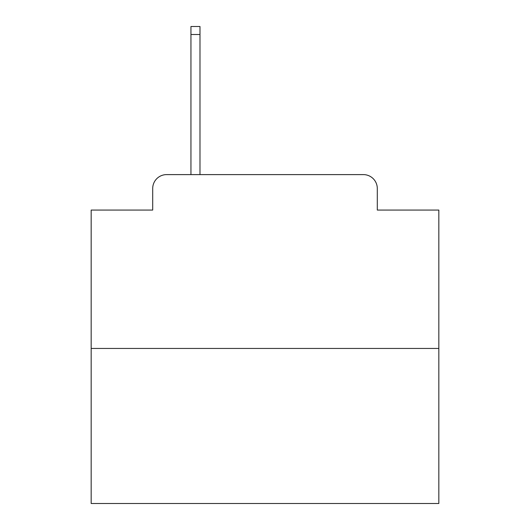 <?xml version="1.0" encoding="UTF-8"?>
<svg xmlns="http://www.w3.org/2000/svg" width="530" height="530" viewBox="0 0 530 530"><rect width="100%" height="100%" fill="white"/><g stroke="black" fill="none" stroke-linecap="round" stroke-linejoin="round"><path stroke-width="0.79" d="M152.706 188.514L152.706 210.065L152.706 188.514A13.906 13.906 0 0 1 166.612 174.608L190.946 174.608L190.946 26.5L199.989 26.5L199.989 174.608L363.388 174.608L166.612 174.608M438.833 348.442L91.167 348.442L91.167 503.5L438.833 503.5L438.833 210.065L377.294 210.065L377.294 188.514A13.906 13.906 0 0 0 363.388 174.608M91.167 348.442L91.167 210.065L152.706 210.065M377.294 210.065L377.294 188.514M190.946 34.496L199.989 34.496"/></g></svg>
